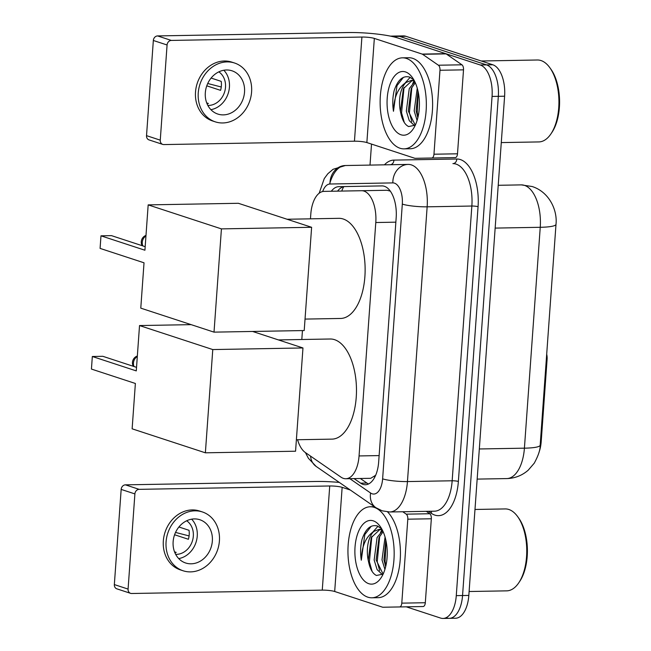 <?xml version="1.0" encoding="UTF-8"?>
<svg xmlns="http://www.w3.org/2000/svg" width="651" height="651" viewBox="0 0 651 651"><rect width="100%" height="100%" fill="white"/><g stroke="black" fill="none" stroke-linecap="round" stroke-linejoin="round"><path stroke-width="0.98" d="M297.58 439.742A27.309 13.858 -91 0 0 305.327 452.518L341.034 477.183A27.309 13.858 -91 0 0 343.394 478.371A27.309 13.858 -91 0 0 345.811 478.745A27.309 13.858 -91 0 0 359.059 455.936L375.79 222.528A27.309 13.858 -91 0 0 361.574 190.719L324.043 191.378A27.309 13.858 -91 0 0 310.796 214.187L310.462 218.834M546.319 359.409L547.092 359.393L541.201 441.598A24.583 12.475 89 0 1 539.012 452.299M547.092 359.393A9.106 4.622 -91 0 0 546.694 354.217M345.811 478.745L370.736 478.306L375.643 475.271M390.291 191.117L387.068 190.263L361.574 190.719M302.446 330.578L301.812 339.505M540.338 442.826L540.175 445.203C540.379 449.548 538.401 455.545 534.243 463.195L528.189 470.217C522.078 475.531 514.925 478.322 506.747 478.583A36.415 18.48 -91 0 0 524.413 448.173A31.866 4.769 4.1 0 0 540.175 445.203A31.866 4.769 4.1 0 0 540.175 445.162L556.003 224.286A31.866 4.769 -175.9 0 1 556.003 224.326A31.866 4.769 -175.9 0 1 540.24 227.297A36.415 18.48 -91 0 0 524.511 185.38A36.415 18.48 -91 0 0 521.288 184.884L498.227 185.299L521.288 184.884L532.176 186.528C549.338 192.037 557.549 210.297 556.003 224.326L555.832 226.703M390.519 36.139A27.309 13.858 89 0 1 390.869 36.122L397.143 36.008A27.309 13.858 89 0 1 399.559 36.383L486.533 64.888A27.309 13.858 89 0 1 498.332 96.324L462.552 595.535A27.309 13.858 89 0 1 449.304 618.336L455.578 618.23A27.309 13.858 89 0 0 468.826 595.421L504.606 96.21A27.309 13.858 89 0 0 492.807 64.774L405.833 36.277A27.309 13.858 89 0 0 403.417 35.903L397.143 36.008A27.309 13.858 89 0 1 399.559 36.383L486.533 64.888A27.309 13.858 89 0 1 498.332 96.324L462.552 595.535A27.309 13.858 89 0 1 449.304 618.336A27.309 13.858 89 0 1 446.887 617.97M354.03 478.599L360.654 483.172A27.309 13.858 -91 0 0 363.006 484.368A27.309 13.858 -91 0 0 365.423 484.735A27.309 13.858 -91 0 0 378.67 461.933L396.174 217.719A27.309 13.858 -91 0 0 381.958 185.909L338.805 186.674A27.309 13.858 -91 0 0 331.302 191.256M349.839 478.672L370.598 493.01A18.212 9.244 -91 0 0 372.169 493.808A18.212 9.244 -91 0 0 382.617 478.851L402.31 204.105A18.212 9.244 -91 0 0 394.441 183.143A18.212 9.244 -91 0 0 392.83 182.898A18.212 15.689 89 0 1 408.193 164.418L345.331 165.525L408.193 164.418A36.415 18.48 89 0 1 411.416 164.915A36.415 18.48 89 0 1 427.146 206.823L471.853 206.033A36.415 18.48 -91 0 0 456.115 164.117A36.415 18.48 -91 0 0 452.901 163.621A4.549 3.922 -91 0 0 456.742 159.007A40.972 20.791 89 0 1 478.062 206.717L458.369 481.463A4.549 0.684 4.1 0 0 452.16 480.78L471.853 206.033A4.549 0.684 4.1 0 1 478.062 206.717M390.869 36.122A27.309 13.858 89 0 1 393.285 36.497L480.259 64.994A27.309 13.858 89 0 1 492.058 96.438L456.278 595.641A27.309 13.858 89 0 1 443.03 618.45A27.309 13.858 89 0 1 440.613 618.076L406.281 606.83M370.012 165.094L371.518 144.091M337.576 191.142A27.309 13.858 89 0 1 345.079 186.568M368.547 483.97A27.309 13.858 89 0 1 366.928 483.066L360.304 478.485M426.283 511.336L429.758 513.737A4.549 2.311 89 0 1 431.336 518.774L407.803 519.189L401.789 603.143L425.315 602.728A4.549 2.311 89 0 1 423.109 606.529L399.576 606.944A4.549 2.311 -91 0 0 401.789 603.143M431.336 518.774L425.315 602.728M339.317 482.424A36.415 5.452 4.1 0 0 315.995 481.48L125.407 484.849L139.143 489.349L329.731 485.98A9.106 1.359 -175.9 0 1 342.149 487.339L350.311 490.016M130.582 593.338L116.846 588.838A4.549 3.865 -71.9 0 1 114.34 584.582L128.076 589.082A4.549 3.865 108.1 0 0 130.582 593.338A4.549 3.865 108.1 0 0 131.673 593.5L322.261 590.132A9.106 1.359 -175.9 0 1 334.687 591.49L382.552 607.18A4.549 2.311 -91 0 0 382.951 607.237L399.576 606.944M139.143 489.349A4.549 3.865 108.1 0 0 134.895 493.914L121.167 489.414L114.34 584.582M121.167 489.414A4.549 3.865 -71.9 0 1 125.407 484.849M134.895 493.914L128.076 589.082M407.803 519.189A4.549 2.311 -91 0 0 406.232 514.152L402.757 511.751M382.951 607.237L406.484 606.822M173.133 541.705A22.761 19.31 108.1 0 0 185.657 562.993A22.761 19.31 108.1 0 0 212.348 541.014A22.761 19.31 108.1 0 0 199.833 519.734A22.761 19.31 108.1 0 0 173.133 541.705M178.732 558.599A22.761 19.31 108.1 0 0 197.245 536.066A22.761 19.31 108.1 0 0 191.646 519.173M174.533 551.836L176.193 552.382A18.212 15.453 -71.9 0 1 174.883 552.715M174.59 534.764L188.383 539.28A18.212 15.453 -71.9 0 0 189.205 534.78A18.212 15.453 -71.9 0 0 189.026 530.305L178.927 526.993M175.672 554.367A18.212 15.453 108.1 0 0 193.323 536.131A18.212 15.453 108.1 0 0 186.682 520.776M202.38 511.946L199.637 511.043A30.955 26.268 108.1 0 0 163.328 540.932A30.955 26.268 108.1 0 0 180.36 569.877L183.102 570.772A30.955 26.268 108.1 0 0 219.411 540.891A30.955 26.268 108.1 0 0 202.38 511.946A30.955 26.268 108.1 0 0 166.078 541.835A30.955 26.268 108.1 0 0 183.102 570.772M189.091 535.919L175.542 532.428M474.986 509.464L505.233 508.927A40.972 20.791 89 0 1 508.854 509.489A40.972 20.791 89 0 1 517.618 516.568L518.668 518.025A39.15 19.872 89 0 1 519.783 581.286L518.79 582.775A40.972 20.791 89 0 1 506.681 590.856L469.102 591.515M517.618 516.568A40.972 20.791 89 0 1 518.79 582.775M374.268 507.389A45.521 23.102 89 0 1 394.14 555.84A45.521 23.102 89 0 1 371.859 597.789A45.521 23.102 89 0 1 367.839 597.17A45.521 23.102 89 0 1 347.976 548.72A45.521 23.102 89 0 1 370.248 506.763A45.521 23.102 89 0 1 374.268 507.389M387.581 511.914A45.521 23.102 89 0 1 399.926 562.912A45.521 23.102 89 0 1 378.133 597.683L371.859 597.789M381.746 528.921L377.515 526.024C370.777 524.234 365.61 528.726 362.005 539.484C360.402 546.156 360.166 553.065 361.305 560.21C361.663 546.238 365.838 536.644 373.829 531.436A22.761 11.555 89 0 0 368.556 561.78C370.077 569.104 372.714 573.677 376.457 575.484L383.122 574.101L376.115 559.974L379.037 537.506L383.13 531.696M368.8 583.703A31.866 16.169 89 0 1 355.031 547.027A31.866 16.169 89 0 1 373.308 520.857A31.866 16.169 89 0 1 380.127 526.366A31.866 16.169 89 0 1 381.038 577.852A31.866 16.169 89 0 1 368.8 583.703M382.625 530.606L377.075 537.539L374.154 560.006L377.1 569.609L382.446 574.654M385.807 539.956L383.96 559.836L385.669 566.679M385.066 537.075L381.999 559.868L384.912 569.413M382.381 530.109L379.037 529.377L373.829 531.436M382.007 529.393L379.037 529.377M380.013 529.426L371.192 537.645L368.271 560.112L368.556 561.78M382.023 529.955L380.485 532.396M378.003 526.22L373.056 531.81M386.01 540.883L385.075 561.504L385.913 565.621M379.704 536.188L377.23 561.642L379.647 570.577M371.859 536.326L369.386 561.78L372.103 571.415M371.216 526.293L364.804 534.585L361.305 560.21M278.416 339.92L330.171 339A50.07 25.413 89 0 1 334.598 339.684A50.07 25.413 89 0 1 356.447 392.984A50.07 25.413 89 0 1 331.937 439.132L296.384 439.759M136.279 370.899L92.328 356.496L91.433 369.068L135.375 383.472L132.129 428.814L205.374 452.811L212.771 349.563L139.526 325.557L136.279 370.899M136.531 367.351L102.842 356.309L92.328 356.496M139.526 325.557L191.142 324.646M212.771 349.563L302.967 347.959L252.604 331.457M302.967 347.959L295.562 451.216L205.374 452.811M287.067 219.249L338.821 218.329A50.07 25.413 89 0 1 343.248 219.013A50.07 25.413 89 0 1 365.097 272.313A50.07 25.413 89 0 1 340.587 318.461L305.034 319.088M144.929 250.228L100.978 235.825L100.083 248.397L144.026 262.801L140.779 308.143L214.016 332.14L221.421 228.883L148.176 204.886L144.929 250.228M145.181 246.68L111.492 235.638L100.978 235.825M148.176 204.886L238.372 203.291L311.617 227.289L304.212 330.545L214.016 332.14M221.421 228.883L311.617 227.289M439.986 70.267A4.549 2.311 -91 0 0 438.408 65.222L422.589 54.293A4.549 2.311 -91 0 0 422.198 54.098L445.723 53.683A4.549 2.311 89 0 1 446.122 53.878L461.941 64.807A4.549 2.311 89 0 1 463.512 69.844L439.986 70.267L433.965 154.214L457.498 153.799A4.549 2.311 89 0 1 455.285 157.599L431.759 158.014A4.549 2.311 -91 0 0 433.965 154.214M463.512 69.844L457.498 153.799M445.723 53.683L397.859 37.994A36.415 5.452 4.1 0 0 348.179 32.55L157.591 35.927L171.319 40.427L361.907 37.05A9.106 1.359 -175.9 0 1 374.333 38.409L422.198 54.098M162.758 144.408L149.03 139.908A4.549 3.865 -71.9 0 1 146.524 135.652L160.26 140.152A4.549 3.865 108.1 0 0 162.758 144.408A4.549 3.865 108.1 0 0 163.857 144.579L354.445 141.202A9.106 1.359 -175.9 0 1 366.863 142.561L414.728 158.25A4.549 2.311 -91 0 0 415.135 158.315L431.759 158.014M171.319 40.427A4.549 3.865 108.1 0 0 167.079 44.984L153.343 40.484L146.524 135.652M153.343 40.484A4.549 3.865 -71.9 0 1 157.591 35.927M167.079 44.984L160.26 140.152M415.135 158.315L438.66 157.892M205.317 92.784A22.761 19.31 108.1 0 0 217.833 114.063A22.761 19.31 108.1 0 0 244.532 92.084A22.761 19.31 108.1 0 0 232.008 70.804A22.761 19.31 108.1 0 0 205.317 92.784M210.908 109.669A22.761 19.31 108.1 0 0 229.429 87.136A22.761 19.31 108.1 0 0 223.83 70.243M206.709 102.907L208.369 103.452A18.212 15.453 -71.9 0 1 207.067 103.786M206.774 85.834L220.567 90.351A18.212 15.453 -71.9 0 0 221.381 85.859A18.212 15.453 -71.9 0 0 221.21 81.375L211.103 78.063M207.856 105.438A18.212 15.453 108.1 0 0 225.506 87.201A18.212 15.453 108.1 0 0 218.858 71.854M234.563 63.017L231.813 62.122A30.955 26.268 108.1 0 0 195.512 92.003A30.955 26.268 108.1 0 0 212.535 120.948L215.286 121.851A30.955 26.268 108.1 0 0 251.587 91.962A30.955 26.268 108.1 0 0 234.563 63.017A30.955 26.268 108.1 0 0 198.254 92.906A30.955 26.268 108.1 0 0 215.286 121.851M221.267 86.998L207.718 83.499M481.268 60.991L537.409 59.998A40.972 20.791 89 0 1 541.03 60.559A40.972 20.791 89 0 1 549.794 67.647L550.844 69.096A39.15 19.872 89 0 1 551.967 132.356L550.966 133.846A40.972 20.791 89 0 1 538.857 141.926L501.286 142.585M549.794 67.647A40.972 20.791 89 0 1 550.966 133.846M406.452 58.46A45.521 23.102 89 0 1 426.315 106.91A45.521 23.102 89 0 1 404.043 148.859A45.521 23.102 89 0 1 400.015 148.241A45.521 23.102 89 0 1 380.151 99.79A45.521 23.102 89 0 1 402.432 57.833A45.521 23.102 89 0 1 406.452 58.46M402.432 57.833L408.706 57.727A45.521 23.102 89 0 1 412.726 58.346A45.521 23.102 89 0 1 432.589 106.797A45.521 23.102 89 0 1 410.317 148.754L404.043 148.859M413.93 79.992L409.699 77.095C402.961 75.304 397.785 79.796 394.18 90.554C392.577 97.227 392.341 104.136 393.481 111.288C393.839 97.308 398.021 87.714 406.004 82.506A22.761 11.555 89 0 0 400.739 112.851C402.261 120.183 404.889 124.748 408.633 126.554L415.305 125.171M400.983 134.773A31.866 16.169 89 0 1 387.215 98.098A31.866 16.169 89 0 1 405.483 71.927A31.866 16.169 89 0 1 412.303 77.436A31.866 16.169 89 0 1 413.214 128.931A31.866 16.169 89 0 1 400.983 134.773M415.305 82.767L411.212 88.577L408.299 111.044L415.297 125.179M414.801 81.676L409.251 88.609L406.338 111.077L409.284 120.679L414.622 125.733M417.991 91.034L416.135 110.906L417.852 117.75M417.25 88.145L414.174 110.939L417.096 120.484M414.557 81.18L411.212 80.447L406.004 82.506M414.182 80.464L411.212 80.447M412.197 80.496L403.368 88.715L400.455 111.183L400.739 112.851M414.207 81.025L412.669 83.466M410.187 77.29L405.231 82.88M418.186 91.954L417.25 112.574L418.097 116.7M411.88 87.258L409.406 112.713L411.823 121.647M404.035 87.397L401.561 112.851L404.279 122.486M403.4 77.363L396.988 85.663L393.481 111.288M541.201 441.598L540.428 441.614M374.561 476.418A27.309 22.118 124.6 0 0 374.553 477.59M343.704 186.723A27.309 23.534 89 0 0 341.742 191.069M379.126 455.586L359.059 455.936M395.857 222.17L375.79 222.528M479.323 448.97L524.413 448.173L540.24 227.297L495.159 228.094M504.606 96.21L492.058 96.438M492.807 64.774L480.259 64.994M468.826 595.421L456.278 595.641M405.833 36.277L393.285 36.497M402.31 204.105A18.212 2.726 -175.9 0 0 427.146 206.823L407.453 481.569A36.415 18.48 89 0 1 389.786 511.979L434.494 511.19A36.415 18.48 -91 0 0 452.16 480.78L407.453 481.569A18.212 2.726 -175.9 0 1 382.617 478.851M458.369 481.463A40.972 20.791 89 0 1 434.876 515.112A40.972 20.791 89 0 1 431.344 513.33L428.407 511.295M384.432 164.833A40.972 20.791 89 0 1 393.879 160.113L456.742 159.007M329.731 183.728A36.415 18.48 89 0 1 345.331 165.525A18.212 15.689 89 0 0 329.967 184.013A18.212 9.244 -91 0 0 322.66 191.54M392.83 182.898L329.967 184.013M393.879 160.113A4.549 3.922 -91 0 1 390.039 164.736M431.198 511.247A4.549 3.686 -55.4 0 1 431.344 513.33M310.576 456.139A18.212 14.745 124.6 0 0 316.117 466.401L375.936 507.715A18.212 14.745 124.6 0 1 370.598 493.01M366.928 483.066L360.654 483.172M329.731 485.98L322.261 590.132M342.149 487.339L334.687 591.49M406.232 514.152L429.758 513.737M137.304 356.553A7.283 6.176 108.1 0 0 133.447 362.998A7.283 6.176 108.1 0 0 134.016 366.529M145.946 235.979A7.283 6.176 108.1 0 0 142.26 242.318A7.283 6.176 108.1 0 0 142.846 245.915M361.907 37.05L354.445 141.202M374.333 38.409L366.863 142.561M446.122 53.878L422.589 54.293M438.408 65.222L461.941 64.807M506.747 478.583L477.167 479.103M375.936 507.715L382.186 510.832L389.786 511.979M443.03 618.45L449.304 618.336M345.331 165.525L333.035 169.309L327.827 173.752L324.263 178.577L319.161 193.241M305.433 452.591L308.395 458.28L316.117 466.401M370.248 506.763L374.455 506.69M137.345 355.999A7.283 7.283 0 0 0 133.284 366.285M145.995 235.385A7.283 7.283 0 0 0 142.13 245.679"/></g></svg>
